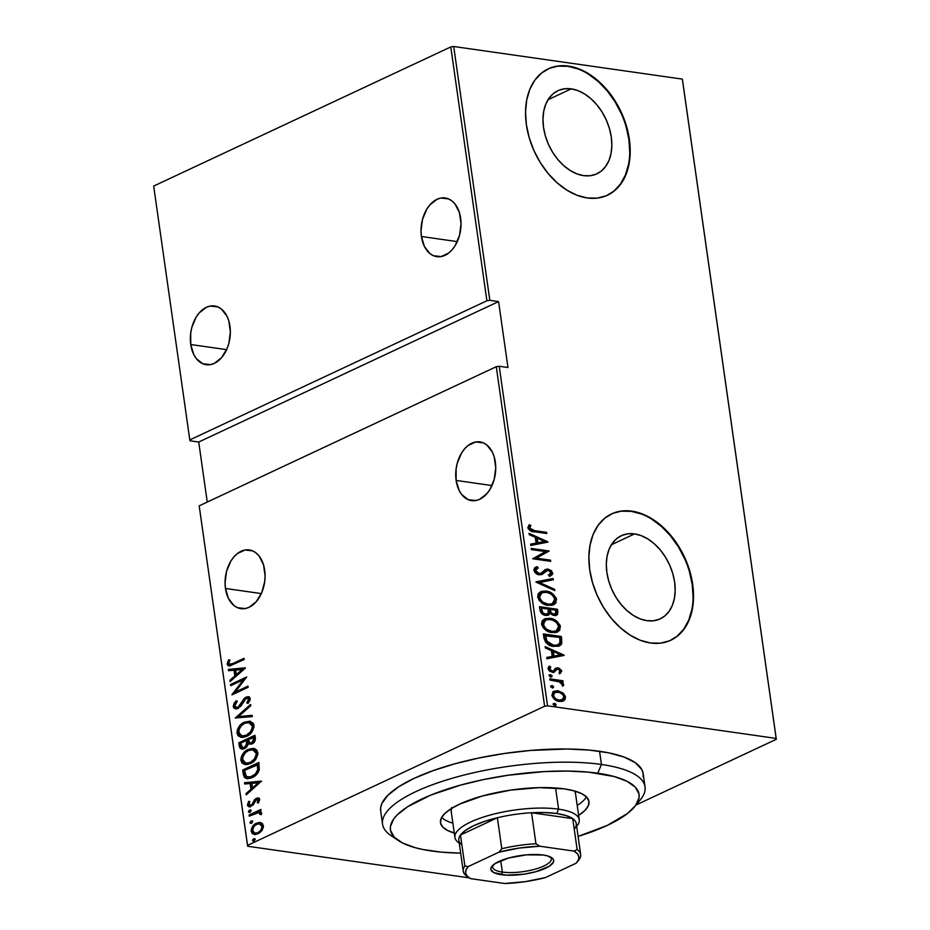 <?xml version="1.0" encoding="UTF-8"?>
<svg xmlns="http://www.w3.org/2000/svg" width="930" height="930" viewBox="0 0 930 930"><rect width="100%" height="100%" fill="white"/><g stroke="black" fill="none" stroke-linecap="round" stroke-linejoin="round"><path stroke-width="1.4" d="M634.574 533.901A45.907 31.364 -115.1 0 1 672.588 572.95A45.907 31.364 -115.1 0 1 660.219 618.857A45.907 31.364 -115.1 0 1 646.92 620.67L640.189 618.892L633.481 615.521L627.053 610.673L621.159 604.547L616.009 597.362L611.812 589.422L608.72 581.006L606.871 572.45L606.313 564.08L607.081 556.221L609.15 549.165L612.428 543.19L616.788 538.528L622.077 535.355L628.087 533.797L634.574 533.901L641.305 535.68L648.012 539.051L654.441 543.899L660.335 550.025L665.485 557.198L669.681 565.149L672.774 573.554L674.634 582.11L675.18 590.48L674.413 598.35L672.344 605.407L669.065 611.382L664.706 616.044L659.417 619.217L653.418 620.775L646.92 620.67A45.907 31.364 -115.1 0 1 608.906 581.61A45.907 31.364 -115.1 0 1 621.275 535.703A45.907 31.364 -115.1 0 1 634.574 533.901L611.37 544.771L634.574 533.901M571.229 88.862A45.907 31.364 -115.1 0 1 609.255 127.91A45.907 31.364 -115.1 0 1 596.874 173.817A45.907 31.364 -115.1 0 1 583.587 175.631L576.856 173.852L570.148 170.481L563.72 165.633L557.814 159.507L552.664 152.334L548.468 144.383L545.387 135.966L543.527 127.41L542.969 119.04L543.748 111.182L545.805 104.125L549.084 98.15L553.455 93.488L558.744 90.315L564.743 88.757L571.229 88.862L577.96 90.64L584.668 94.011L591.096 98.859L597.002 104.985L602.152 112.158L606.348 120.109L609.429 128.526L611.289 137.082L611.847 145.452L611.068 153.311L609.011 160.367L605.732 166.342L601.361 171.004L596.084 174.177L590.073 175.735L583.587 175.631A45.907 31.364 -115.1 0 1 545.561 136.582A45.907 31.364 -115.1 0 1 557.942 90.675A45.907 31.364 -115.1 0 1 571.229 88.862L548.037 99.731L571.229 88.862M607.22 195.323A69.773 47.674 64.9 0 0 625.75 125.492A69.773 47.674 64.9 0 0 568.021 66.309L568.486 66.1A69.773 47.674 -115.1 0 1 626.274 125.445A69.773 47.674 -115.1 0 1 607.464 195.219A69.773 47.674 -115.1 0 1 587.249 197.962L597.118 198.125L606.244 195.753L614.277 190.929L620.915 183.838L625.902 174.77L629.029 164.04L630.203 152.09L629.366 139.372L626.541 126.364L621.856 113.588L615.474 101.51L607.65 90.605L598.676 81.294L588.911 73.923L578.716 68.797L568.486 66.1L558.616 65.937L549.502 68.309L541.458 73.133L534.82 80.213L529.844 89.292L526.706 100.01L525.543 111.96L526.38 124.69L529.205 137.686L533.89 150.474L540.272 162.552L548.096 173.457L557.07 182.768L566.835 190.127L577.03 195.265L587.249 197.962A69.773 47.674 -115.1 0 1 529.472 138.617A69.773 47.674 -115.1 0 1 548.282 68.843A69.773 47.674 -115.1 0 1 568.486 66.1L568.021 66.309A69.773 47.674 64.9 0 0 548.037 68.96M670.565 640.363A69.773 47.674 64.9 0 0 689.095 570.532A69.773 47.674 64.9 0 0 631.365 511.349L631.83 511.14A69.773 47.674 -115.1 0 1 689.607 570.485A69.773 47.674 -115.1 0 1 670.797 640.247A69.773 47.674 -115.1 0 1 650.593 643.002L660.463 643.165L669.577 640.793L677.621 635.969L684.248 628.878L689.235 619.798L692.373 609.08L693.536 597.13L692.699 584.412L689.874 571.404L685.189 558.616L678.807 546.538L670.983 535.634L662.009 526.322L652.244 518.963L642.049 513.837L631.83 511.14L621.961 510.965L612.835 513.348L604.802 518.173L598.164 525.252L593.177 534.332L590.05 545.05L588.876 557L589.713 569.73L592.538 582.726L597.223 595.514L603.605 607.592L611.429 618.496L620.403 627.808L630.168 635.167L640.363 640.305L650.593 643.002A69.773 47.674 -115.1 0 1 592.805 583.645A69.773 47.674 -115.1 0 1 611.615 513.883A69.773 47.674 -115.1 0 1 631.83 511.14L631.365 511.349A69.773 47.674 64.9 0 0 611.37 513.999M225.467 588.469L261.33 593.584L225.467 588.469A29.655 19.763 98.1 0 1 249.252 549.932A29.655 19.763 98.1 0 1 264.678 570.102A29.655 19.763 98.1 0 1 240.882 608.65A29.655 19.763 98.1 0 1 225.467 588.469L228.478 598.502L234.023 605.593L237.499 607.685L245.16 608.569L249.054 607.313L256.262 601.663L261.76 592.608L264.713 581.529L265.073 575.751L263.527 564.812L259.156 556.082L256.11 552.978L252.646 550.886L244.985 550.014L237.336 553.594L233.883 556.919L230.861 561.092L226.548 571.357L225.06 582.831L225.467 588.469M190.743 344.53L226.606 349.645L190.743 344.53A29.655 19.763 98.1 0 1 214.539 305.993A29.655 19.763 98.1 0 1 229.954 326.163A29.655 19.763 98.1 0 1 206.169 364.7A29.655 19.763 98.1 0 1 190.743 344.53L193.766 354.551L196.265 358.55L202.775 363.746L210.436 364.618L214.342 363.363L221.538 357.713L227.036 348.669L228.873 343.275L230.361 331.801L228.803 320.873L226.943 316.142L221.398 309.039L217.934 306.947L210.261 306.075L206.367 307.319L199.16 312.968L196.149 317.142L191.836 327.406L190.708 333.103L190.743 344.53M421.418 236.499L457.281 241.614L421.418 236.499A29.655 19.763 98.1 0 1 445.203 197.962A29.655 19.763 98.1 0 1 460.629 218.131A29.655 19.763 98.1 0 1 436.833 256.668A29.655 19.763 98.1 0 1 421.418 236.499L424.429 246.52L429.974 253.623L433.438 255.715L441.111 256.587L448.76 253.007L452.213 249.682L455.235 245.508L459.536 235.244L461.024 223.77L459.478 212.842L455.107 204.112L452.061 201.008L448.597 198.915L440.936 198.044L437.03 199.287L429.834 204.937L426.812 209.111L422.499 219.375L421.011 230.849L421.418 236.499M456.13 480.438L491.993 485.553L456.13 480.438A29.655 19.763 98.1 0 1 479.927 441.901A29.655 19.763 98.1 0 1 495.341 462.082A29.655 19.763 98.1 0 1 471.557 500.619A29.655 19.763 98.1 0 1 456.13 480.438L459.153 490.47L461.652 494.458L468.162 499.654L475.823 500.538L479.729 499.282L486.925 493.632L489.947 489.459L494.26 479.194L495.748 467.72L494.19 456.781L492.33 452.05L486.785 444.947L483.321 442.854L475.649 441.983L467.999 445.563L464.547 448.888L461.536 453.061L457.223 463.326L456.095 469.022L456.13 480.438M247.508 845.382L199.183 505.839L496.283 366.699L544.608 706.242L247.508 845.382L544.608 706.242L547.538 705.812L499.212 366.269L507.966 367.513L498.585 301.587L489.831 300.332L453.712 46.5L682.329 79.108L776.166 738.42L547.538 705.812L776.166 738.42L776.317 739.292L682.492 79.968L776.317 739.292L636.085 804.962L776.317 739.292L682.329 79.108L682.492 79.968L682.329 79.108L453.712 46.5L489.831 300.332L498.585 301.587L198.718 442.029L207.262 502.061L198.718 442.029L189.964 440.774L198.718 442.029L498.585 301.587L507.966 367.513L499.212 366.269L496.283 366.699L199.183 505.839L247.671 846.254L469.278 877.862L247.671 846.254L247.508 845.382M253.681 838.709L252.507 840.197L253.146 841.208L255.192 839.581L254.96 838.767L253.681 838.709L254.948 838.767L253.681 838.709L252.507 840.522L254.018 841.08L255.192 839.267L253.681 838.709L255.192 839.267M252.669 821.515L251.158 820.958L249.972 822.771L251.251 823.41L249.972 822.771L251.495 823.329L252.669 821.515L250.937 821.074L250.065 823.05L251.914 823.062L252.588 821.225L251.158 820.958L252.425 821.016M249.6 810.018L248.415 811.506L249.054 812.518L251.112 810.89L250.879 810.077L249.6 810.018L250.868 810.065L249.6 810.018L248.415 811.832L249.938 812.378L251.112 810.565L249.6 810.018L251.112 810.565M261.493 781.095L244.497 782.735L244.683 784.025L250.124 783.502L250.949 789.256L246.043 793.581L246.229 794.871L261.493 781.095L244.497 782.735L244.683 784.025L250.124 783.502L250.949 789.256L246.043 793.581L246.229 794.871L261.493 781.095M245.683 764.634L240.893 760.473L245.171 764.588L250.391 763.565C254.727 761.972 257.215 758.252 257.854 752.405L253.739 748.394L246.962 750.115L243.288 753.346L241.405 756.543L240.835 759.984L241.881 762.891L244.939 764.541L247.659 764.495L251.728 762.856L255.448 759.612L257.854 754.416L256.831 750.01L253.076 748.336L248.287 749.406L254.25 748.487M241.812 737.42L237.011 733.247L241.3 737.362L246.52 736.351C250.856 734.758 253.344 731.038 253.971 725.191L249.868 721.18L243.09 722.889L239.417 726.132L237.534 729.329L236.964 732.759L238.01 735.677L241.068 737.327L243.788 737.269L247.857 735.642L251.007 733.061L253.983 727.202L253.413 723.459L249.879 721.18L244.416 722.192L250.368 721.273M236.418 707.486L239.022 707.358L236.418 707.486L234.883 705.823L237.15 701.58L236.162 700.813L233.221 706.579L233.988 708.172L236.708 708.858L240.812 706.184L246.206 698.314L248.403 698.837L248.229 700.86L246.822 702.836L247.973 703.487L250.089 700.116L249.961 697.872L247.81 696.686L244.73 697.93L237.999 707.207L236.15 707.428L234.941 706.137L235.325 703.917L237.15 701.58L236.162 700.813L234.128 703.22L233.221 706.579L234.255 706.73L237.197 700.953L234.871 703.836M245.357 667.787L228.373 669.426L228.559 670.716L234 670.193L234.825 675.947L229.919 680.272L230.105 681.562L245.404 668.077L228.373 669.426L228.559 670.716L234 670.193L234.825 675.947L229.919 680.272L230.105 681.562L245.357 667.787M233.279 663.346L229.408 664.253L228.838 662.858L229.908 660.009L228.559 659.87L227.222 664.346L228.222 665.717L229.896 665.903L244.183 659.498L244.02 658.312L233.279 663.346L234.302 663.497L244.102 658.905L234.302 663.497L229.908 664.415L228.838 663.369L229.908 660.009L228.559 659.87L227.164 664.055L228.908 665.938L244.183 659.498L244.02 658.312L233.279 663.346M230.687 685.701L243.393 679.749L232 694.873L248.147 687.305L247.973 686.119L235.244 692.083L246.671 676.959L230.524 684.515L230.687 685.701L243.393 679.749L231.954 694.605L248.147 687.305L247.973 686.119L235.244 692.083L246.671 676.959L230.524 684.515L230.687 685.701M235.278 717.948L252.309 716.6L252.123 715.31L238.417 716.635L250.763 705.754L250.589 704.463L235.278 717.948L236.313 718.088L250.716 705.405L236.313 718.088L235.278 717.948L252.309 716.6L252.123 715.31L238.417 716.635L250.763 705.754L250.589 704.463L235.278 717.948M238.812 742.803L240.08 748.29L242.219 749.196L244.532 748.638L246.787 746.976L248.275 744L251.472 744.116L254.541 741.768L255.413 738.85L254.96 735.235L238.812 742.803L255.053 735.828L238.812 742.803L239.336 746.453L241.788 749.162L244.532 748.638L248.275 744L251.925 743.919C254.285 743.024 255.413 741.001 255.332 737.827L254.96 735.235L238.812 742.803M243.3 774.26L244.474 777.48L246.88 778.643L250.844 778.119L255.285 775.655L258.052 772.667L259.272 769.842L258.842 762.449L242.695 770.017L243.3 774.26L244.323 774.411L243.718 770.156L242.695 770.017L243.3 774.26L246.845 778.643L252.158 777.573C255.297 776.457 257.668 773.876 259.272 769.842L258.842 762.449L242.695 770.017L258.924 763.042L243.718 770.156L244.323 774.411L243.3 774.26M256.459 799.544L259.284 800.37L258.308 802.834L259.284 800.37L258.249 800.219L257.273 802.683L258.412 803.043L259.633 799.23L257.238 798.033L254.483 799.707L252.286 804.125L250.728 805.357L249.007 804.694L249.833 801.614L248.624 801.311L247.531 805.368L248.519 806.566L250.17 806.752L253.041 805.043L255.924 799.881L257.97 799.637L257.273 802.683L258.412 803.043L259.703 799.579L258.156 797.998L256.227 798.382L254.483 799.707L252.123 804.357L250.007 805.415L251.03 805.566L252.077 805.38L248.891 804.276L249.833 801.614L248.624 801.311L247.45 804.985L249.228 806.775L253.041 805.043L256.459 799.544L258.401 799.521M249.089 814.982L249.263 816.168L258.122 812.541L259.668 812.878L260.051 814.494L261.411 814.575L261.295 812.355L259.319 811.46L261.063 810.646L260.888 809.46L249.089 814.982L260.97 810.042L249.089 814.982L249.263 816.168L258.842 812.553L260.051 814.494L261.411 814.575L261.644 813.215L259.319 811.46L261.063 810.646L260.888 809.46L249.089 814.982M254.878 834.559L251.205 831.362L254.402 834.524L258.029 833.838L262.028 830.455L263.411 825.642L260.9 822.632L258.714 822.492L254.599 824.364L251.798 827.816L251.158 831.002L252.251 833.594L255.053 834.559L259.11 833.245L262.028 830.455L263.434 826.944L262.493 823.573L260.214 822.48M450.783 46.93L486.901 300.762L189.801 439.913L153.683 186.07L450.783 46.93L453.712 46.5L450.783 46.93L153.683 186.07L189.801 439.913L486.901 300.762L489.831 300.332L486.901 300.762L450.783 46.93M553.548 691.443L556.942 691.199L561.825 693.28L562.743 692.838L557.326 690.699L552.827 691.978L551.99 695.838L554.977 699.662L560.592 701.511L563.371 700.953L565.173 699.313L565.347 696.442L563.661 693.652L562.743 692.838L561.825 693.28L564.557 697.5L565.475 697.07L562.743 692.838L557.872 690.769L554.036 691.188L551.85 695.129C553.455 699.081 555.966 701.173 559.383 701.418L563.871 700.674L565.475 697.07L562.941 701.104L563.871 700.674L562.824 701.173M549.758 678.888L549.932 680.074L559.814 681.957L561.871 683.655L561.929 684.887L563.557 685.538L563.348 683.666L561.162 681.667L563.103 681.946L562.929 680.76L549.758 678.888L549.932 680.074L558.907 681.585L563.429 685.759L563.708 684.654L561.162 681.667L563.103 681.946L562.929 680.76L549.758 678.888M557.256 669.507L558.174 669.077L560.151 670.751L559.035 672.437L560.279 673.425L561.732 670.774L559.058 668.159L555.977 668.054L553.292 670.937L551.734 671.03L549.828 669.402L550.804 667.077L549.467 666.089L548.119 667.833L548.316 669.542L549.851 671.321L553.35 672.332L557.024 669.251L558.756 669.228L560.151 670.751L559.035 672.437L560.279 673.425L561.767 671.018L559.36 673.866M543.969 638.166L545.817 642.56L551.397 645.908L558.349 646.292L560.79 645.013L561.813 643.281L561.383 636.492L543.364 633.923L543.969 638.166C545.829 643.548 549.084 646.292 553.745 646.408L559.558 645.85L561.743 643.514L561.383 636.492L543.364 633.923L543.969 638.166M539.493 606.697L540.807 612.475L544.887 615.242L548.27 615.218L549.967 613.37L552.978 615.218L555.547 615.462L557.489 614.509L557.884 611.859L557.512 609.266L539.493 606.697L540.016 610.359C541.132 613.533 543.05 615.218 545.747 615.416L548.502 615.125L549.967 613.37L554.013 615.439L556.675 615.137L557.884 611.859L557.512 609.266L539.493 606.697M535.947 581.843L554.861 590.631L554.675 589.341L539.447 582.494L553.315 579.797L553.129 578.507L535.947 581.843M531.367 549.607L545.538 551.618L532.669 558.767L550.688 561.348L550.525 560.162L536.319 558.128L549.212 550.99L531.193 548.421L531.367 549.607L545.538 551.618L532.669 558.767L550.688 561.348L550.525 560.162L536.319 558.128L549.212 550.99L531.193 548.421L531.367 549.607M534.576 530.635L530.274 529.193L529.658 527.589L530.891 525.601L529.403 524.683L527.856 527.996L530.786 530.995L546.735 533.529L546.561 532.355L533.657 531.077L546.561 532.355L534.576 530.635L529.658 528.054L530.891 525.601L529.403 524.683L527.798 527.694C529.461 530.705 531.716 532.076 534.564 531.797L546.735 533.529L546.561 532.355L545.724 533.39L533.657 531.077L534.576 530.635M547.909 541.818L529.042 533.332L529.228 534.622L535.273 537.342L536.099 543.097L530.588 544.166L530.774 545.457L547.956 542.109L529.042 533.332L529.228 534.622L535.273 537.342L536.099 543.097L530.588 544.166L530.774 545.457L547.909 541.818M535.273 567.428L537.203 566.661L535.738 567.184L533.948 570.729L537.68 574.368L542.271 574.322L547.758 570.253L550.804 572.066L550.793 573.473L548.979 574.798L550.246 576.065L552.641 574.217L551.502 570.66L547.654 569.044L545.189 569.637L540.83 573.368L537.947 573.252L535.692 570.509L536.587 568.718L538.272 567.951L537.203 566.661L534.425 568.102L533.843 570.218C535.006 573.066 536.819 574.589 539.272 574.787L542.178 574.368L545.247 571.276L548.375 570.288L550.932 572.555L548.979 574.798L550.7 575.856M540.132 591.933L546.026 591.108L541.713 591.282L538.272 593.596L537.645 596.897L539.284 600.513L544.329 604.256L551.083 605.418L553.803 604.674L555.954 602.826L556.187 598.037L552.095 593.398L547.538 591.41L545.096 591.538C549.77 591.817 553.28 594.607 555.652 599.92L556.57 599.49C554.199 594.177 550.688 591.387 546.026 591.108L540.574 591.701L537.645 596.897C539.958 602.233 543.457 605.046 548.13 605.325L553.664 604.744L556.57 599.49L553.176 604.942M544.678 618.927L549.897 618.334L544.922 618.717L542.144 620.822L541.516 624.111L543.155 627.727L548.2 631.482L554.966 632.633L557.675 631.889L559.825 630.04L560.058 625.262L555.966 620.612L551.409 618.624L548.967 618.764C553.641 619.031 557.151 621.821 559.523 627.134L560.441 626.704C558.081 621.391 554.559 618.601 549.897 618.334L544.445 618.927L541.516 624.111C543.829 629.459 547.328 632.261 552.001 632.54L557.535 631.958L560.441 626.704L557.058 632.156M564.033 655.127L545.178 646.641L545.352 647.931L551.409 650.651L552.222 656.406L546.712 657.475L546.898 658.765L564.08 655.418L545.178 646.641L545.352 647.931L551.409 650.651L552.222 656.406L546.712 657.475L546.898 658.765L564.033 655.127M549.177 675.04L550.397 674.634L549.072 675.599L550.734 676.994L551.978 676.563L551.816 675.436L549.479 675.064L551.153 676.459L552.071 676.029L550.397 674.634L549.072 675.599L550.734 676.994L552.071 676.029L551.048 677.017M551.955 685.573L550.723 686.003L550.711 686.852L553.199 687.816L553.594 686.817L552.443 685.701L551.037 686.003L552.711 687.41L553.629 686.968L551.955 685.573L550.63 686.549L552.292 687.944L553.629 686.968L552.606 687.967L552.455 686.817L551.037 686.003L551.955 685.573L550.63 686.549M554.489 703.324L553.245 703.754L553.245 704.603L555.722 705.568L556.07 704.417L554.977 703.452L553.559 703.754L555.233 705.161L556.152 704.719L554.489 703.324L553.152 704.301L554.826 705.696L556.152 704.719L555.129 705.719L554.977 704.568L553.559 703.754L554.489 703.324L553.152 704.301M641.584 514.046L631.365 511.349L621.496 511.186M677.156 636.178L683.794 629.099L688.77 620.019L691.908 609.301M693.083 597.351L692.234 584.621L689.421 571.625M684.724 558.837L678.342 546.759L670.518 535.854L661.556 526.543L651.779 519.184M578.251 69.018L568.021 66.309L558.163 66.146M613.823 191.15L620.45 184.059L625.437 174.98L628.575 164.261M629.738 152.311L628.901 139.593L626.076 126.585M621.391 113.797L615.009 101.719L607.185 90.815L598.211 81.503L588.446 74.144M528.717 525.264L530.891 525.601L528.728 528.484L529.658 528.054L528.728 528.484L533.657 531.077L529.077 529.298L528.786 527.81L529.972 526.031L528.717 525.264M530.623 544.41L536.099 543.097L530.623 544.41M529.182 534.239L546.991 542.248L529.182 534.239M536.936 543.19L536.284 538.644L536.936 543.19L543.538 541.899L536.936 543.19M544.457 541.469L537.854 542.76L537.215 538.203L536.284 538.644L537.215 538.203L544.457 541.469L537.854 542.76L537.215 538.203L544.457 541.469M531.274 548.991L549.212 550.99L535.389 558.57L550.525 560.162L549.688 561.197L535.389 558.57L548.293 551.42L531.274 548.991M537.354 568.381L534.773 570.939L538.272 567.951L537.203 566.661L536.273 567.102L537.296 568.311L535.668 567.277M536.354 568.753L538.272 567.951M539.133 573.601L535.692 570.509L534.773 570.939L538.203 574.043L540.83 573.368L539.133 573.601M544.562 569.892L548.13 569.09L545.492 569.462L540.83 573.368L538.203 574.043L534.948 571.59L534.994 569.834L536.482 568.695M550.246 576.065L552.792 572.961L548.13 569.09L547.2 569.52L551.874 573.392L552.792 572.961L549.328 576.495M548.247 575.135L548.979 574.798M546.166 570.846L541.702 574.566M541.353 574.752L546.259 570.764M544.469 572.043L545.247 571.276M550.235 576.065L551.885 574.066L551.153 571.752L548.572 569.869L544.864 569.764M553.315 579.797L553.129 578.507L552.211 578.937L552.362 579.983L552.211 578.937L535.982 582.099L554.861 590.631L554.675 589.341L539.447 582.494L553.315 579.797M538.528 582.924L539.447 582.494L538.528 582.924L553.757 589.771L554.675 589.341L553.803 590.155L538.528 582.924M552.873 605.105L555.396 602.57L555.257 598.467L552.629 594.933L548.119 592.305M546.608 591.84L543.597 591.41M543.62 591.41L542.155 591.457M540.807 591.713L540.121 591.933M551.095 604.221L547.038 604.57L543.097 603.268M542.085 602.652L539.4 599.838L538.517 597.153L539.051 594.851L541.783 592.887M541.946 592.747L538.563 597.537C540.376 601.989 543.201 604.326 547.038 604.57L547.968 604.14C544.131 603.896 541.307 601.559 539.481 597.106L541.946 592.747L546.201 592.294C550.014 592.55 552.85 594.875 554.733 599.28L552.327 603.663L547.038 604.57L552.327 603.663M556.012 615.439L557.024 613.602L556.593 609.696L539.574 607.278L557.512 609.266L556.593 609.696L556.954 612.289L557.884 611.859L556.954 612.289L556.175 615.335M547.898 615.381L549.037 613.8L548.014 615.3M546.48 614.393L545.143 614.707M544.654 614.66L542.12 613.393L540.83 610.336C541.283 612.917 542.55 614.358 544.654 614.66L545.573 614.23C543.48 613.928 542.202 612.486 541.76 609.894L540.83 610.336L541.76 609.894L541.504 608.15L548.212 609.104L548.456 612.359L547.259 614.044M554.675 614.335L551.49 614.23L549.967 612.905L549.246 610.603C549.677 613.068 550.897 614.428 552.885 614.683L553.815 614.253C551.816 613.998 550.606 612.638 550.165 610.173L549.246 610.603L550.06 609.371L555.826 610.185L555.268 614.114M554.757 614.265L551.397 613.079L550.06 609.371L555.826 610.185L556.07 613.021L554.768 614.265M556.756 632.319L559.267 629.784L559.128 625.692L556.5 622.147L551.99 619.519M550.49 619.055L546.026 618.683M554.966 631.447L550.92 631.796L546.968 630.482M545.968 629.866L543.271 627.064L542.388 624.367L542.922 622.065L545.654 620.112M545.817 619.961L542.434 624.762C544.248 629.203 547.084 631.551 550.92 631.796L551.839 631.354C548.003 631.121 545.178 628.773 543.352 624.321L545.817 619.961L550.072 619.508C553.885 619.764 556.733 622.089 558.605 626.495L556.198 630.877L550.92 631.796L556.198 630.877M558.965 646.117L560.953 643.467L560.465 636.922L543.446 634.492L561.383 636.492L560.465 636.922L560.86 639.689L561.778 639.259L560.86 639.689L560.825 643.944L561.743 643.514L559.046 646.071M556.407 645.501L551.746 645.501L548.061 643.967L545.852 641.677L544.841 638.399M544.678 637.387L545.608 636.957L545.375 635.364L544.457 635.794L545.701 641.409L546.631 640.979L545.701 641.409L552.664 645.664L553.582 645.234L546.631 640.979L545.608 636.957L544.678 637.387L544.457 635.794L559.709 637.41L559.941 642.56L557.988 644.816L552.664 645.664L557.988 644.816M546.747 657.719L552.222 656.406L546.747 657.719M545.306 647.547L563.115 655.557L545.306 647.547M553.059 656.499L552.42 651.953L553.059 656.499L559.662 655.208L553.059 656.499M560.581 654.778L553.989 656.069L553.338 651.512L552.42 651.953L553.338 651.512L560.581 654.778L553.989 656.069L553.338 651.512L560.581 654.778M559.907 673.46L560.65 670.739L557.024 668.31L560.848 671.448L561.767 671.018L557.942 667.88L555.059 668.484L557.942 667.88L555.977 668.054L553.292 670.937L551.165 671.53L549.758 670.914L548.781 669.391L551.165 671.53L552.095 671.1L549.711 668.961L548.781 669.391L550.804 667.077L549.874 667.508L548.712 666.647L549.874 667.508L550.804 667.077L549.467 666.089L548.096 668.763L552.327 672.297L554.292 672.099L557.024 669.251L553.373 672.541M553.292 670.937L552.095 671.1M551.165 671.53L553.211 670.972M553.245 670.96L551.49 671.565M549.758 670.914L549.13 670.263M553.85 672.262L556.105 669.681M550.734 676.994L552.071 676.029M550.397 674.634L549.072 675.599M550.723 677.307L550.897 675.866L549.014 675.052M549.839 679.458L562.929 680.76L562.092 681.806L549.839 679.458M562.801 685.41L560.244 682.109L561.162 681.667L560.244 682.109L562.79 685.085L563.708 684.654L562.511 686.189M561.767 683.271L561.023 682.632M552.292 687.944L553.629 686.968M558.186 691.455L556.942 691.199L557.872 690.769L553.327 691.525M562.452 701.383L564.243 699.744L564.429 696.872L562.743 694.082L559.407 691.862M563.673 700.534L564.243 699.744M561.429 700.22L557.442 700.488L553.408 697.837L552.548 694.757L554.699 692.513M555.094 692.292L552.548 695.791C553.745 698.837 555.663 700.464 558.279 700.662L559.209 700.232C556.582 700.034 554.675 698.407 553.466 695.361L555.094 692.292L558.023 691.943C560.662 692.153 562.604 693.78 563.859 696.837L562.115 699.906L558.279 700.662L562.115 699.906M554.826 705.696L556.152 704.719M547.968 604.14L543.015 602.221L540.33 599.408L539.505 595.619L541.667 592.887L544.992 592.189L548.677 592.922L551.827 594.723L554.024 597.281L554.78 600.048L553.466 602.896L551.478 603.977L547.968 604.14M548.316 609.894L548.096 613.347L545.247 614.172L542.504 612.312L541.504 608.15L548.212 609.104L548.316 609.894M551.839 631.354L546.887 629.436L544.201 626.622L543.376 622.844L545.538 620.101L548.863 619.403L552.548 620.147L555.698 621.949L557.895 624.495L558.651 627.262L557.337 630.121L555.35 631.191L551.839 631.354M559.709 637.41L560.034 642.084L559.255 643.897L557.326 645.071L553.582 645.234L549.886 644.083L547.293 641.991L545.375 635.364L559.709 637.41M559.209 700.232L555.838 698.872L553.769 696.431L553.466 694.326L554.908 692.385L559.732 692.397L563.289 695.256L563.894 697.372L563.103 699.221L559.209 700.232M229.454 665.95L227.164 664.055L228.199 664.206L229.594 660.021L228.559 659.87L229.884 660.056L228.164 663.636L228.571 665.252L230.07 666.101M229.908 664.415L234.302 663.497L230.966 664.566M231 680.772L229.919 680.272L230.942 680.411L235.848 676.098L234.825 675.947L235.848 676.098L235.034 670.332L234 670.193L235.034 670.332L235.848 676.098L231 680.772M229.547 670.623L229.408 669.577L228.373 669.426L245.392 668.031L229.408 669.577L229.547 670.623M243.3 669.53L237.417 674.715L243.3 669.53L242.277 669.391L236.394 674.564L237.417 674.715L236.394 674.564L235.743 670.019L243.3 669.53M231.64 685.259L230.524 684.515L246.264 677.772L231.64 685.259M236.278 692.234L248.054 686.712L236.278 692.234M233.395 694.21L244.416 679.9L243.393 679.749L244.416 679.9L233.395 694.21M239.51 705.975L237.999 707.207L239.022 707.358L240.544 706.126L239.51 705.975L240.544 706.126L242.765 702.476L241.742 702.324L239.51 705.975M243.614 699.069L241.742 702.324L242.765 702.476L244.648 699.221L243.614 699.069L244.648 699.221L246.996 697.314L245.962 697.163L243.614 699.069M236.115 708.916L233.221 706.579L235.604 708.881L238.138 708.404L246.206 698.314L247.403 698.081L249.554 699.441L247.845 702.987L249.554 699.441L248.519 699.29L246.822 702.836L247.973 703.487L250.205 698.663L248.31 696.721L245.962 697.163L248.787 696.837M249.217 698.628L249.554 699.441L247.403 698.081M234.418 704.905L234.523 707.649L236.325 708.962M234.523 707.649L235.639 708.73M248.845 696.837L245.183 698.604L240.544 706.126L237.638 707.649M239.44 716.786L252.158 715.554L239.44 716.786M244.416 722.192C240.138 723.784 237.673 727.469 237.011 733.247L238.045 733.398C238.708 727.62 241.172 723.935 245.45 722.331L244.416 722.192M249.868 721.18L244.776 722.668L240.452 726.284M239.429 727.76L238.545 729.504M238.103 731.038L238.592 735.142L240.789 737.095M248.973 722.657L251.286 723.168L252.902 724.761L252.937 729.387L251.46 732.061L248.461 734.735L242.928 736.072M242.137 735.967L247.38 735.316L241.893 735.932L239.452 734.433L238.812 730.004L241.475 725.551L244.59 723.366L247.938 722.517L251.077 723.598L252.332 726.028C251.832 730.794 249.845 733.84 246.357 735.165L247.38 735.316C250.868 733.991 252.855 730.934 253.355 726.167L248.822 722.563L252.332 726.028L252.321 727.655L250.426 731.91L246.357 735.165L242.137 735.967L238.661 732.422C239.15 727.713 241.126 724.691 244.59 723.366L248.822 722.563M242.335 749.196L240.37 746.604L239.336 746.453L240.37 746.604L239.847 742.942L240.626 747.627L242.486 749.243M247.95 743.907L247.031 746.267L245.392 747.604L247.95 743.907L246.915 743.768L247.95 743.907L247.787 741.326L246.752 741.187L246.915 743.768L244.369 747.453L242.742 747.743L240.638 743.21L246.648 740.396L247.671 740.536L246.648 740.396L246.752 741.187L247.787 741.326L247.671 740.536L247.973 743.582M242.742 747.743L243.579 747.848M250.112 743.035L252.762 742.896L251.728 742.745L252.762 742.896L254.739 738.966L253.704 738.815L251.728 742.745L250.112 743.035L248.298 739.617L254.506 737.339L253.472 737.199L253.704 738.815L254.739 738.966L254.506 737.339L254.355 741.489L251.112 743.186M253.704 738.815L252.588 742.21L250.623 743.058L249.089 742.5L248.298 739.617L253.472 737.199L253.704 738.815M248.287 749.406C244.02 751.01 241.544 754.695 240.893 760.473L241.916 760.612C242.579 754.835 245.043 751.149 249.321 749.557L248.287 749.406M254.785 748.545L249.321 749.557L244.323 753.498M243.3 754.974L242.428 756.718M241.974 758.252L242.463 762.356L244.66 764.309M255.983 750.963L257.261 754.602L255.332 759.275L251.251 762.53L246.799 763.298M252.844 749.882L255.587 750.65M246.008 763.193L251.251 762.53L245.776 763.146L242.974 761.077L242.684 757.229L245.346 752.765L248.461 750.58L251.821 749.731L254.948 750.812L256.203 753.242C255.704 758.008 253.716 761.054 250.228 762.379L251.251 762.53C254.739 761.205 256.738 758.159 257.226 753.393L252.693 749.789L256.203 753.242L256.192 754.869L254.297 759.136L250.228 762.379L246.008 763.193L242.544 759.647C243.021 754.928 244.997 751.905 248.461 750.58L252.693 749.789M247.38 778.701L244.323 774.411L245.508 777.62L247.903 778.794L246.845 778.643M245.508 777.62L246.392 778.329M257.11 773.365L253.018 776.538C255.634 775.62 257.505 773.435 258.668 769.994L257.645 769.854L258.668 769.994L258.517 765.529L257.482 765.378L258.517 765.529L258.377 764.553L257.354 764.413L257.645 769.854C256.482 773.295 254.599 775.469 251.995 776.387L247.984 777.213L245.718 775.783L244.509 770.424L258.377 764.553L258.749 769.436L257.784 772.388M247.984 777.213L253.018 776.538L248.089 777.096M247.124 794.081L246.043 793.581L247.078 793.72L251.984 789.407L250.949 789.256L251.984 789.407L251.158 783.641L250.124 783.502L251.158 783.641L251.984 789.407L247.124 794.081M245.683 783.932L245.532 782.886L244.497 782.735L261.528 781.34L245.532 782.886L245.683 783.932M259.423 782.839L253.553 788.024L259.423 782.839L258.401 782.7L252.518 787.873L253.553 788.024L252.518 787.873L251.867 783.327L259.423 782.839M257.75 799.591L259.284 800.37L257.494 799.684M249.763 806.798L247.45 804.985L248.473 805.136L249.659 801.462L248.45 804.88L250.077 806.891M251.054 805.229L253.158 804.496L252.123 804.357L253.158 804.496L254.157 802.369L253.123 802.23L254.157 802.369L255.506 799.846L254.483 799.707L257.261 798.533L256.227 798.382L258.645 798.126M259.272 798.161L255.506 799.846L252.367 805.217M252.077 805.38L250.809 805.519M248.415 811.832L249.938 812.378M249.449 811.971L250.623 810.158L249.449 811.971M259.947 812.715L261.016 813.343L261.086 814.634L261.202 813.843L258.842 812.553M250.205 815.726L250.124 815.133L250.205 815.726M249.972 822.771L251.495 823.329M252.623 820.958L251.007 822.922L252.181 821.109L251.158 820.958M260.9 822.632L256.517 823.178C253.379 824.387 251.612 827.107 251.205 831.362L252.228 831.501C252.635 827.258 254.413 824.538 257.54 823.329L260.714 822.585M260.853 822.597L257.54 823.329L254.739 825.305M253.913 826.247L252.228 831.501L253.286 833.733L255.099 834.605M259.238 824.015L262.458 825.073L262.888 828.142L260.354 831.897L256.599 833.35M255.064 833.164L258.877 832.803L254.82 833.117L252.937 831.653L252.89 828.467L254.529 825.898L257.052 824.201L259.737 823.899L261.958 826.305C261.632 829.595 260.261 831.711 257.854 832.652L258.877 832.803C261.284 831.862 262.655 829.746 262.992 826.456L259.435 823.841L261.958 826.305L261.969 827.433L260.656 830.374L257.854 832.652L255.064 833.164L252.646 830.676C252.937 827.398 254.274 825.305 256.668 824.375L259.435 823.841M252.507 840.522L254.018 841.08M253.53 840.673L254.715 838.86L253.53 840.673M236.394 674.564L235.743 670.019L242.277 669.391L236.394 674.564M246.752 741.187L245.997 746.116L244.044 747.592L241.835 747.36L240.638 743.21L246.648 740.396L246.752 741.187M257.354 764.413L257.645 769.854L255.343 774.062L250.344 777.015L246.334 776.492L244.509 770.424L257.354 764.413M252.518 787.873L251.867 783.327L258.401 782.7L252.518 787.873M189.964 440.774L189.801 439.913L189.964 440.774M499.212 366.269L547.538 705.812L544.608 706.242L496.283 366.699L499.212 366.269M395.018 837.93A132.56 39.525 -8.1 0 1 382.555 824.201A132.56 39.525 -8.1 0 1 457.688 776.724A132.56 39.525 -8.1 0 1 601.443 764.472L597.769 773.225A125.585 37.444 -8.1 0 1 634.492 806.88A125.585 37.444 -8.1 0 1 578.1 836.43L607.418 825.329L627.529 813.471L635.62 805.438L639.061 797.661L638.991 793.964L635.271 787.117L626.925 781.246L614.253 776.55L588.283 772.121L567.288 771.063L544.283 771.586L507.908 775.271L483.798 779.514L460.885 785.025L430.637 795.15L407.631 806.74L397.331 814.785L393.843 818.795L390.402 826.572L390.472 830.269L394.192 837.105L402.539 842.987L415.21 847.683L423.011 849.52L441.18 852.113L460.675 853.147A125.585 37.444 -8.1 0 1 431.694 851.008A125.585 37.444 -8.1 0 1 398.273 840.499A125.585 37.444 -8.1 0 1 444.447 790.035A125.585 37.444 -8.1 0 1 597.769 773.225L601.443 764.472A132.56 39.525 -8.1 0 1 645.036 786.85A132.56 39.525 -8.1 0 1 636.887 803.508A132.56 39.525 171.9 0 0 640.2 799.998A132.56 39.525 171.9 0 0 601.443 764.472L599.571 751.289L601.443 764.472A132.56 39.525 171.9 0 0 439.611 782.211A132.56 39.525 171.9 0 0 390.856 835.489L398.273 840.499M451.155 811.076A62.787 18.716 -8.1 0 1 451.364 808.53M454.293 833.071A75.005 22.366 -8.1 0 1 440.483 822.678A75.005 22.366 -8.1 0 1 482.984 795.824A75.005 22.366 -8.1 0 1 564.324 788.884L574.17 790.872L581.738 793.674L586.725 797.184L588.946 801.276L588.306 805.775L584.854 810.518L578.623 815.378A75.005 22.366 -8.1 0 0 588.981 801.544L588.981 801.521A75.005 22.366 -8.1 0 0 564.324 788.884L539.365 787.64L510.663 790.105L482.577 795.929L459.385 804.217L450.771 808.902L444.61 813.715L441.157 818.458L440.529 822.957L442.75 827.037L447.725 830.548L455.293 833.361M441.645 817.47A75.005 22.366 171.9 0 0 452.887 823.178M645.036 786.85L643.153 773.655A132.56 39.525 171.9 0 0 599.571 751.289A132.56 39.525 171.9 0 0 455.816 763.53A132.56 39.525 171.9 0 0 380.684 811.018L382.555 824.201M643.153 777.073L643.072 773.179L641.735 769.459L635.341 762.705L624.193 757.101L608.743 752.847L589.562 750.115L567.393 748.999L530.449 750.452L504.723 753.44L479.276 757.927L455.072 763.739L433.066 770.644L414.083 778.387L398.865 786.664L387.984 795.162L381.87 803.543L380.684 807.589L380.754 811.495M577.286 805.438L577.216 805.485A75.005 22.366 171.9 0 0 586.412 796.871M579.239 819.749A62.787 18.716 -8.1 0 1 576.658 826.34L576.96 825.98A62.787 18.716 171.9 0 0 558.593 809.158A62.787 18.716 -8.1 0 1 579.239 819.749L575.496 793.383A62.787 18.716 -8.1 0 0 574.589 790.988L575.449 793.151M451.201 811.309L451.724 807.531M492.993 865.121A29.655 8.835 171.9 0 0 502.351 872.061L501.247 874.688A31.748 9.463 -8.1 0 1 491.97 866.179A31.748 9.463 -8.1 0 1 543.225 855.03L547.398 855.867L552.711 858.541L553.652 860.273L553.385 862.18L549.316 866.225L535.854 871.712L523.962 874.177L506.222 875.153L493.877 872.665L490.831 869.445L491.098 867.539L495.167 863.505L508.629 858.006L526.671 854.833L543.225 855.03A31.748 9.463 -8.1 0 1 551.676 857.681A31.748 9.463 -8.1 0 1 540.005 870.445A31.748 9.463 -8.1 0 1 501.247 874.688L502.351 872.061A29.655 8.835 -8.1 0 1 492.598 867.062A29.655 8.835 -8.1 0 1 492.993 865.121M500.735 860.68L502.351 872.061L500.735 860.68M461.861 844.812A59.299 17.682 -8.1 0 1 460.478 835.035A59.299 17.682 -8.1 0 1 497.387 817.749L484.6 821.388L473.777 825.654L465.581 830.292L460.478 835.035L497.387 817.749A59.299 17.682 -8.1 0 1 531.553 812.75A59.299 17.682 -8.1 0 1 556.756 813.529L544.98 812.564L531.553 812.75L572.74 818.633L566.207 815.587L556.756 813.529L558.593 809.158A62.787 18.716 171.9 0 0 481.938 817.551A62.787 18.716 171.9 0 0 458.85 842.789L459.234 843.057A62.787 18.716 -8.1 0 1 454.91 837.442A62.787 18.716 -8.1 0 1 490.505 814.959A62.787 18.716 -8.1 0 1 558.593 809.158L555.582 787.977L558.593 809.158L556.756 813.529A59.299 17.682 -8.1 0 1 572.74 818.633A59.299 17.682 -8.1 0 1 574.624 828.758M463.245 871.236L458.839 840.255A59.299 17.682 171.9 0 1 460.478 835.035L464.884 866.016A59.299 17.682 171.9 0 0 466.755 876.153A59.299 17.682 -8.1 0 1 463.245 871.236A59.299 17.682 -8.1 0 1 464.884 866.016L468.325 866.516A57.207 17.054 -8.1 0 0 469.185 877.792A57.207 17.054 -8.1 0 0 470.568 878.629L504.711 883.5L525.345 881.652L545.561 877.536L576.147 863.203L578.448 859.808L578.844 856.588L577.309 853.647L573.915 851.09L539.772 846.219L535.959 843.743L531.553 812.75L572.74 818.633L577.158 849.613L573.915 851.09L539.772 846.219L519.138 848.079L498.91 852.194L468.325 866.516L464.884 866.016L460.478 835.035L497.387 817.749L501.793 848.73L498.91 852.194L468.325 866.516L466.023 869.91L465.628 873.131L467.162 876.072L470.568 878.629L504.711 883.5A57.207 17.054 -8.1 0 0 545.561 877.536L576.147 863.203A57.207 17.054 -8.1 0 0 576.798 862.482A57.207 17.054 -8.1 0 0 573.915 851.09L577.158 849.613A59.299 17.682 -8.1 0 1 580.669 854.531A59.299 17.682 -8.1 0 1 579.03 859.75A59.299 17.682 171.9 0 0 577.158 849.613L572.74 818.633A59.299 17.682 171.9 0 1 576.263 823.538L580.669 854.531M531.553 812.75A59.299 17.682 171.9 0 0 497.387 817.749L501.793 848.73A59.299 17.682 -8.1 0 1 535.959 843.743L531.553 812.75M550.397 856.96A29.655 8.835 -8.1 0 1 551.316 858.704A29.655 8.835 -8.1 0 1 534.506 869.329A29.655 8.835 -8.1 0 1 502.351 872.061A29.655 8.835 171.9 0 0 537.249 868.527A29.655 8.835 171.9 0 0 550.397 856.96M466.755 876.153L469.185 877.792M535.959 843.743A59.299 17.682 171.9 0 0 501.793 848.73L498.91 852.194A57.207 17.054 -8.1 0 1 539.772 846.219L535.959 843.743M576.798 862.482L579.03 859.75M556.675 615.137L555.745 615.579M248.31 696.721L249.333 696.861M249.228 806.775L250.263 806.926M258.156 797.998L259.191 798.149M640.2 799.998L634.492 806.88M450.841 808.856L454.91 837.442"/></g></svg>
